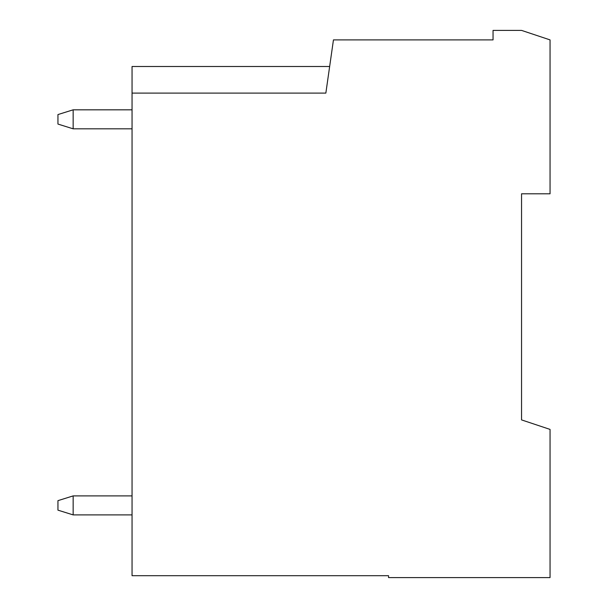 <?xml version="1.0" encoding="UTF-8"?>
<svg xmlns="http://www.w3.org/2000/svg" width="608" height="608" viewBox="0 0 608 608"><rect width="100%" height="100%" fill="white"/><g stroke="black" fill="none" stroke-linecap="round" stroke-linejoin="round"><path stroke-width="0.91" d="M132.05 495.9L73.15 495.9L73.15 514.9L57.95 510.15L57.95 500.65L73.15 495.9M132.05 514.9L73.15 514.9M132.05 109.82L73.15 109.82L73.15 128.82L57.95 124.07L57.95 114.57L73.15 109.82M132.05 128.82L73.15 128.82M132.05 93.1L325.85 93.1L333.45 39.9L493.05 39.9L493.05 30.4L521.55 30.4L550.05 39.9L550.05 193.8L521.55 193.8L521.55 419.9L550.05 429.4L550.05 577.6L388.55 577.6L388.55 575.7L132.05 575.7L132.05 66.5L329.65 66.5L328.373 75.438M521.55 419.9L521.55 378.1"/></g></svg>
